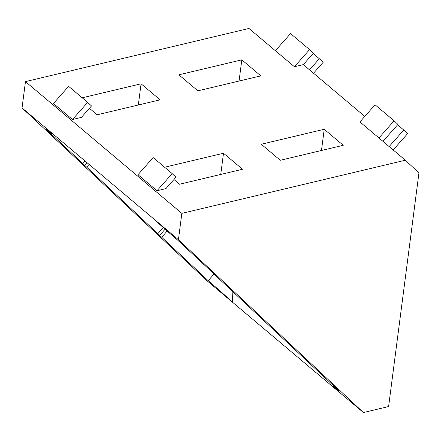 <?xml version="1.0" encoding="UTF-8"?>
<svg xmlns="http://www.w3.org/2000/svg" width="441" height="441" viewBox="0 0 441 441"><rect width="100%" height="100%" fill="white"/><g stroke="black" fill="none" stroke-linecap="round" stroke-linejoin="round"><path stroke-width="0.66" d="M217.689 277.532L339.201 391.073A22.893 0.584 -138.5 0 0 333.605 386.68A22.893 0.584 -138.5 0 0 338.065 391.173L363.423 412.539L178.429 239.689L153.071 218.323A22.893 0.584 -138.5 0 0 177.293 239.788L217.782 277.428M363.423 412.539L388.609 406.552L418.95 172.927L405.345 160.215L359.911 121.936L375.082 104.804L394.1 120.823L397.947 124.423L382.959 141.352M378.935 137.961L394.1 120.823M176.02 177.194L165.91 188.616L157.007 190.733L172.172 173.6L176.02 177.194M157.007 190.733L137.989 174.708L153.154 157.575L172.172 173.6M397.672 124.731L407.705 133.535L393.168 149.957M294.406 66.74L309.571 49.607L313.419 53.201L303.309 64.623L294.406 66.74L248.972 28.461L25.468 81.607L181.846 213.361L405.345 160.215M85.058 161.02L82.82 163.55L80.709 161.77L86.668 167.145L89.088 164.416M82.82 163.55L46.272 129.4A22.893 0.584 -138.5 0 0 51.873 133.788A22.893 0.584 -138.5 0 0 47.407 129.296L22.05 107.929L25.468 81.607M338.065 391.173L207.05 280.785L22.05 107.929M232.876 291.722L232.407 302.146A22.893 0.584 -138.5 0 0 208.185 280.68L161.693 237.241L167.178 231.051M163.236 227.562L157.845 233.647L155.734 231.867L161.693 237.241M157.845 233.647L86.668 167.145M178.429 239.689L181.846 213.361M153.071 218.323L47.407 129.296M324.229 129.279L261.27 144.251L280.289 160.276L343.247 145.304L324.229 129.279L321.478 150.48M173.963 179.515L179.559 184.228L242.517 169.261L223.499 153.236L164.62 167.233M81.381 117.4L72.478 119.517L87.643 102.378L91.491 105.972L81.381 117.4M87.643 102.378L68.625 86.353L53.46 103.492L72.478 119.517M89.435 108.299L97.141 114.792L160.1 99.82L141.081 83.796L82.208 97.797M197.877 90.835L260.835 75.869L241.817 59.844L178.859 74.816L197.877 90.835M303.309 64.623L364.79 116.43M214.017 274.087L208.185 280.68M241.817 59.844L239.061 81.045M141.081 83.796L138.331 104.997M223.499 153.236L220.743 174.438M309.488 69.832L319.328 58.719L323.176 62.313L313.518 73.228M313.143 53.51L319.328 58.719M389.144 146.561L403.857 129.941M275.382 50.721L290.553 33.582L309.571 49.607M159.581 235.461L165.105 229.221M84.556 165.364L86.976 162.635M52.242 133.369L51.873 133.788M334.013 386.222L333.605 386.68"/></g></svg>
